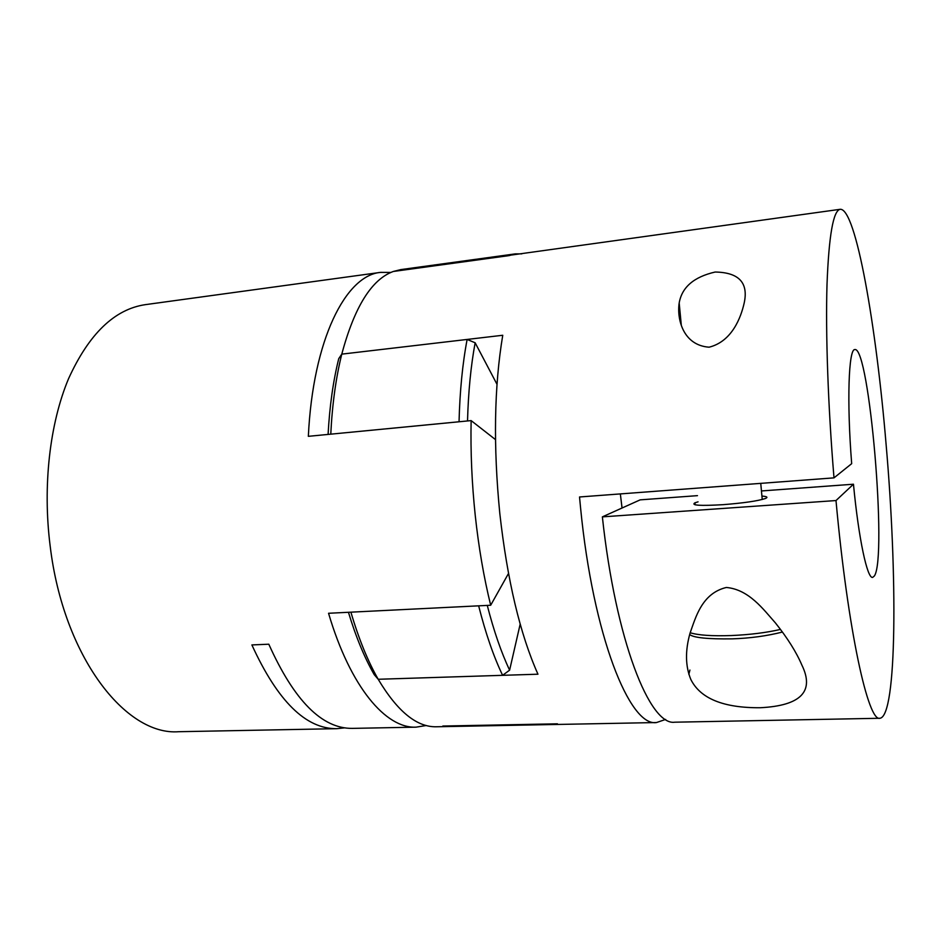 <?xml version="1.0" encoding="UTF-8"?>
<svg xmlns="http://www.w3.org/2000/svg" width="941" height="941" viewBox="0 0 941 941"><rect width="100%" height="100%" fill="white"/><g stroke="black" fill="none" stroke-linecap="round" stroke-linejoin="round"><path stroke-width="1.41" d="M515.386 253.87L400.748 269.608L393.279 271.478L509.163 255.599L515.386 253.87L521.773 253.87M557.437 723.817L442.823 726.04M487.273 605.404C493.813 630.893 501.259 652.478 509.61 670.157L502.612 675.32L378.2 679.273L374.212 674.626C364.449 657.606 355.863 636.834 348.441 612.285M502.612 675.32C493.602 656.5 485.615 633.34 478.651 605.828L350.899 612.168C358.697 638.727 367.79 661.1 378.2 679.273L537.958 674.203C520.067 634.093 507.352 580.526 499.812 513.527C493.19 445.987 494.178 386.563 502.753 335.267L341.783 354.134C335.913 377.706 332.244 404.383 330.773 434.166L459.043 421.78C459.843 391.068 462.537 363.626 467.124 339.442L341.783 354.134C354.451 306.907 371.624 279.359 393.279 271.478L840.266 209.29C833.303 210.325 828.892 235.356 827.01 284.405C825.539 333.502 828.009 405.583 833.997 477.863L851.676 463.666C846.712 401.042 848.653 348.488 854.863 349.582L854.887 349.57C869.355 346.288 887.316 557.295 874.389 575.963L872.636 577.409C867.308 578.88 858.674 538.981 853.463 484.215L761.445 490.955M328.091 434.424C329.609 406.289 333.161 381.023 338.748 358.627L341.783 354.134M467.124 339.442L475.146 342.783C470.865 365.802 468.324 391.868 467.524 420.956M497.001 384.316L475.146 342.783M509.61 670.157L520.185 624.083M697.469 495.648L640.162 499.859L602.369 516.868C615.685 640.774 649.949 726.205 674.815 722.194L879.929 718.265C897.161 716.277 897.467 574.245 886.128 444.775C876.271 326.186 855.992 208.279 840.266 209.29M622.048 508.011L620.342 493.907M665.64 719.43L656.5 722.547C629.729 727.028 593.006 635.74 580.55 507.681L579.527 496.977L833.997 477.863M879.929 718.265C868.32 722.323 847.994 631.858 835.996 500.553L853.463 484.215M698.057 501.835L694.952 502.812C690.623 505.399 700.022 506.011 723.135 504.67C743.766 503.035 757.846 500.988 765.386 498.507C768.256 497.283 767.103 496.472 761.916 496.072M726.358 587.466C701.88 593.3 695.634 617.496 690.035 633.199C685.095 650.772 685.354 666.181 690.823 679.449C700.327 698.563 723.453 707.997 760.21 707.738C800.826 705.703 814.718 691.494 801.885 665.099C796.298 652.054 787.464 637.998 775.408 622.907C763.28 609.286 748.918 589.489 726.358 587.466M715.148 272.031C693.893 276.925 681.907 287.228 679.19 302.955C676.744 318.823 682.954 345.3 709.079 347.194C731.922 341.536 740.955 317.587 744.225 302.849C748.542 282.688 738.85 272.419 715.148 272.031M835.996 500.553L602.369 516.868M688.847 674.332L689.918 670.051M656.5 722.547L436.377 726.77C416.804 727.287 397.42 711.455 378.2 679.273M344.653 727.852L336.819 728.675L178.719 731.71C125.8 735.944 63.447 656.947 50.179 546.121C42.521 485.874 49.802 423.426 68.505 378.8C88.936 333.867 114.579 309.142 145.432 304.637L380.611 272.372L390.962 272.419M495.484 439.6L471.135 420.603C470.476 451.515 471.853 483.086 475.229 515.315C478.698 547.497 483.85 577.468 490.684 605.239L328.55 613.273C350.405 687.4 386.022 728.64 416.051 727.158L426.273 725.511M336.819 728.675C305.919 729.075 277.607 701.163 251.882 644.926L268.808 644.209C294.18 700.716 322.057 728.769 352.405 728.381L416.051 727.158M471.135 420.603L308.342 436.33C312.953 339.419 345.817 275.325 380.611 272.372M490.684 605.239L508.493 573.481M690.165 632.752C698.316 635.257 712.019 636.198 731.286 635.551C749.953 634.728 766.35 632.681 780.489 629.423M782.43 632.046C766.739 636.01 750.012 638.269 732.263 638.857C707.879 639.186 693.682 637.751 689.671 634.552M762.234 499.483L760.751 483.356M695.14 504.811L694.952 502.812M681.272 324.927L679.19 302.955"/></g></svg>
